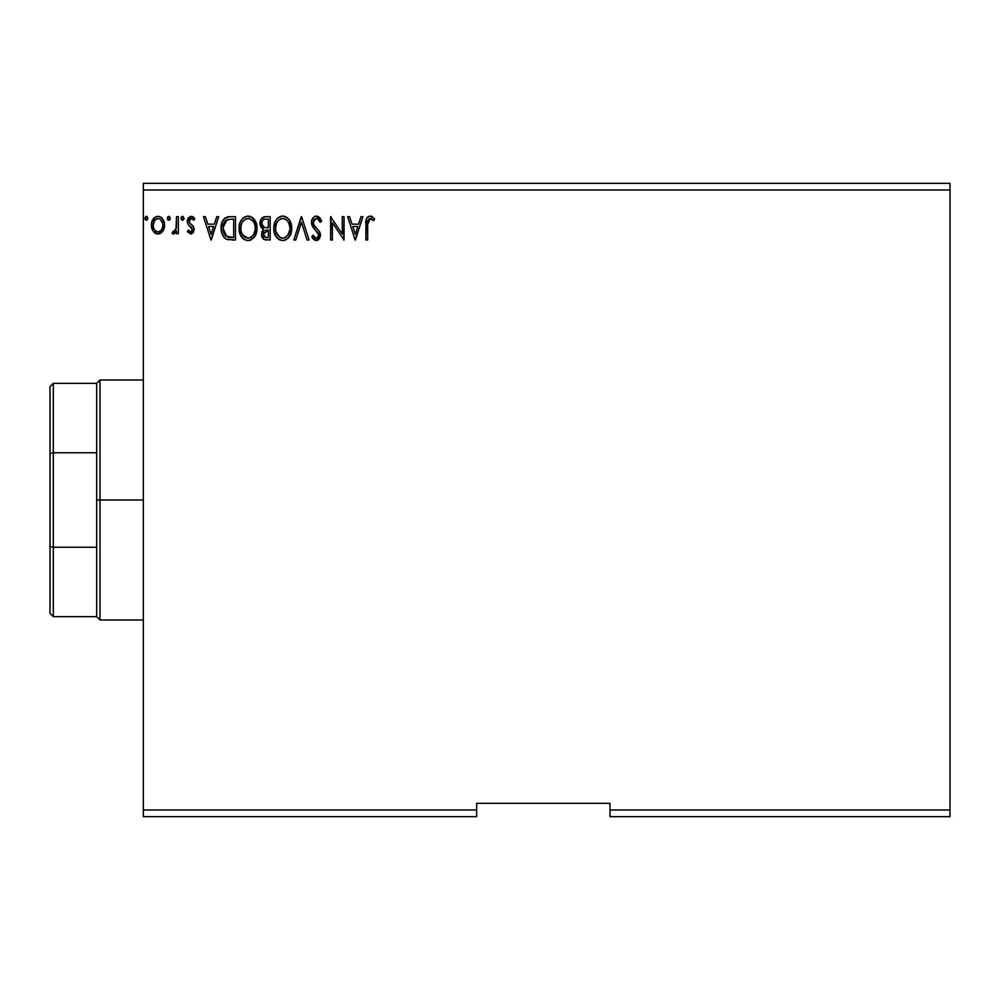 <?xml version="1.0" encoding="UTF-8"?>
<svg xmlns="http://www.w3.org/2000/svg" width="1000" height="1000" viewBox="0 0 1000 1000"><rect width="100%" height="100%" fill="white"/><g stroke="black" fill="none" stroke-linecap="round" stroke-linejoin="round"><path stroke-width="1.5" d="M610 816.663L950 816.663L610 816.663L610 810L950 810L950 816.663L950 810L610 810L610 803.337L476.662 803.337L476.662 810L143.338 810L143.338 190L950 190L950 810L950 190L143.338 190L143.338 183.337L950 183.337L143.338 183.337L143.338 810L476.662 810L476.662 816.663L143.338 816.663L476.662 816.663L476.662 803.337L610 803.337L610 816.663M170.263 218.312L169.4 216.55L168.113 216.55L167.638 219.6L169.1 220.212L170.175 218.988L168.762 216.363L167.262 218.312L168.762 220.263L170.263 218.312L168.588 216.388M184.013 218.312L183.162 216.55L181.875 216.55L181.4 219.6L182.862 220.212L183.938 218.988L182.525 216.363L181.025 218.312L182.525 220.263L184.013 218.312L182.35 216.388M216.762 216.663L218.713 216.663L211.238 240L218.713 216.663L216.762 216.663L214.363 224.15L207.812 224.15L205.413 216.663L203.463 216.663L210.938 240L218.713 216.663L216.762 216.663L214.363 224.15L207.812 224.15L205.413 216.663L203.463 216.663L210.938 240L203.463 216.663L205.413 216.663M253.85 218.925L257.013 228.225L255.825 222.1L251.962 217.237L246.962 216.137L242.463 218.65L240.225 222.188L239.175 226.25L240.225 234.537L244.137 239.438L247.087 240.525L250.212 240.275L254.913 236.275L257.013 228.225C257.087 221.588 254.088 217.537 248 216.062C241.925 217.587 238.95 221.675 239.062 228.337C238.938 235.075 241.975 239.163 248.15 240.6C254.188 239.013 257.137 234.887 257.013 228.225L256.887 226.137M360.95 216.663L362.9 216.663L355.425 240L362.9 216.663L360.95 216.663L358.55 224.15L352 224.15L349.6 216.663L347.65 216.663L355.125 240L362.9 216.663L360.95 216.663L358.55 224.15L352 224.15L349.6 216.663L347.65 216.663L355.125 240L347.65 216.663L349.6 216.663M320.15 218.3L321.625 221.163L320.163 222.35L321.625 221.163L316.375 216.062L313.412 217.35L311.75 220.2L311.525 223.463L312.613 226.537L318.562 234.438L318.062 237.237L316.8 238.15L315.2 237.9L313.15 235.212L311.75 236.65L314.738 240.238L318.062 240.087L320.375 236.1L319.513 231.6L314.462 225.725L313.288 223.012L314.075 219.737L315.9 218.525L317.838 218.888L320.163 222.35L321.625 221.163L319.75 217.763L317.337 216.188M291.675 227.188L291.712 228.225C291.788 221.588 288.788 217.537 282.712 216.062C276.625 217.587 273.65 221.675 273.762 228.337C273.637 235.075 276.675 239.163 282.85 240.6C288.888 239.013 291.837 234.887 291.712 228.225L289.538 220.263L286.675 217.237L283.225 216.088L280.637 216.375L277.162 218.65L274.925 222.188L273.788 227.288L274.25 232.537L275.925 236.412L278.837 239.438L281.788 240.525L284.913 240.275L288.375 237.95L290.912 233.438L291.712 228.225L291.588 230.3M147.825 218.312L146.975 216.55L145.675 216.55L145.2 219.6L146.662 220.212L147.738 218.988L146.325 216.363L144.825 218.312L146.325 220.263L147.825 218.312L146.15 216.388M265.5 216.663L270.175 216.663L264.312 216.788L260.75 219.788L260.212 225.138L261.425 227.638L263.688 229.25L262 231.462L261.588 235.5L264.113 239.513L270.175 240L270.175 216.663L270.175 240L270.175 216.663L265.5 216.663C261.863 217.225 260.025 219.438 260 223.287L263.688 229.25L261.5 234.213C261.525 237.9 263.325 239.825 266.875 240L265.75 239.938M295.763 240L293.8 240L301.288 216.663L293.8 240L295.763 240L301.438 222.3L307.1 240L309.062 240L301.575 216.663L309.062 240L301.575 216.663L293.8 240L295.763 240L301.438 222.3L307.1 240L309.062 240L307.1 240M367.688 224.475L367.887 220.875L369.312 218.675L371.087 218.663L373.663 220.55L374.575 218.762L370.163 216.062L367.75 216.912L366.362 219.075L365.9 240L367.688 240L367.688 224.475L370.188 218.463L373.663 220.55L374.575 218.762L370.163 216.062C366.6 217.288 365.175 220.012 365.9 224.237L365.9 240L367.688 240L367.688 224.475M342.262 216.663L342.262 234.025L330.6 216.663L330.6 240L332.388 240L332.388 222.6L344.062 240L344.062 216.663L342.262 216.663L344.062 216.663L342.262 216.663L342.262 234.025L330.6 216.663L330.6 240L332.388 240L332.388 222.6L344.062 240L344.062 216.663L343.675 240M228 216.825L230.05 216.663L225.138 217.9L222.162 222L221.112 228.038L221.887 233.475L223.85 237.175L226.388 239.163L235.475 240L235.475 216.663L230.05 216.663C223.825 217.512 220.837 221.3 221.112 228.038C220.837 232.825 222.6 236.525 226.388 239.163L235.475 240L235.475 216.663L235.475 240L231.938 240M190.775 234.013L193.375 232.525L194.15 228.863L193.188 226.238L189.525 222.838L189.237 220.25L191.3 218.463L193.762 220.263L194.788 218.675L193.238 217.025L190.662 216.4L188.238 218.025L187.338 221.975L188.35 224.625L191.962 228.075L192.288 230.413L190.475 231.912L188.363 230.125L187.312 231.588L190.775 234.013L194.188 229.55L193.612 226.912L189.525 222.838L189.1 221.2L191.3 218.463L193.762 220.263L194.788 218.675L191.088 216.363L187.312 221.3L187.9 223.925L192.387 229.625L190.662 231.925L188.363 230.125L187.312 231.588L191.537 233.925M176.537 216.663L178.337 216.663L176.537 216.663L175.975 229.412L174.788 231.45L172.913 231.625L172.05 233.438L174.475 233.75L176.537 231.213L176.537 233.713L178.337 233.713L178.337 216.663L178.337 233.713L178.337 216.663L176.537 216.663L176.262 228.25L172.05 233.438L173.412 234.013L176.537 231.213L176.537 233.713L178.337 233.713L176.537 233.713M162.825 231.2L164.163 228.3L164.475 223.625L162.975 219.363L160.875 217.175L157.988 216.363L155.1 217.175L151.788 222.138L151.438 225.95L152.363 229.812L154.075 232.338L156.55 233.825L159.438 233.825L161.912 232.325L164.575 225.15C164.613 220.3 162.425 217.375 157.988 216.363C153.55 217.387 151.363 220.312 151.412 225.15L153.15 231.213L157.988 234.013L162.825 231.2M950 183.337L950 190L950 183.337M143.338 816.663L143.338 810L143.338 816.663M261.5 234.213L262.213 237.488L263.637 239.213L262.3 237.65M261.9 236.737L261.6 235.538M262.85 228.825L262.075 228.3M261.413 227.625L260.85 226.8M260.05 224.225L260.212 225.138M260.012 223.762L260.025 222.688M260.075 222.1L260.738 219.8M260.85 219.587L264.9 216.688M263.175 217.188L262.175 217.862M262.525 225.888L263.412 226.85L261.962 224.625L262.1 221.55L261.8 223.287C261.962 220.425 263.475 219.013 266.325 219.062L268.375 219.062L268.375 227.738L264.613 227.463L267.475 227.738L264.613 227.463L261.887 224.338M265.863 237.575L263.288 234.175L268.375 230.125L268.375 237.613L264.988 237.35M263.725 232.075L263.45 235.512L263.863 231.788M267.462 230.125L265.8 230.287L268.375 230.125L268.375 237.613L266.512 237.613M265.012 230.575L265.8 230.287M263.875 219.438L264.962 219.15M262.1 221.55L262.45 220.787M264.075 236.7L263.45 235.512M291.2 232.413L290.912 233.425M291.425 231.363L290.212 235.175M290.188 235.225L287.725 238.6M285.7 239.963L284.913 240.275M275.925 236.412L279.488 239.825M279.575 239.862L277.613 238.487M277.462 238.337L275.912 236.388M274.925 234.513L274.625 233.762M274.2 232.325L273.875 230.475M273.875 226.213L274.037 225.138M274.55 223.15L274.913 222.2M279.5 216.825L277.15 218.675M277.175 218.65L278.15 217.712M280.65 216.363L281.637 216.15M283.775 216.137L284.762 216.363M289.538 220.263L286.675 217.237L289.525 220.238M289.788 220.662L290.525 222.1M288.938 219.4L288.263 218.6M282.35 218.475L282.762 218.463C287.613 219.675 290 222.938 289.913 228.238L289.825 226.6M283.6 218.512L285.312 219.062L283.6 218.512M287.213 220.55L288.312 222.025M289.65 225.463L289.913 228.238C290.025 233.588 287.638 236.912 282.762 238.2C277.875 236.975 275.475 233.688 275.55 228.35L275.575 229.188L275.55 228.35C275.438 222.963 277.85 219.662 282.762 218.463M289.825 229.938L287.562 235.662M275.65 230.037L275.575 229.188M279.6 237.2L275.95 231.688M280.475 237.688L281.3 238M281.925 238.137L280.325 237.625M280.312 219.025L281.1 218.713M275.95 224.988L275.55 228.35L276.475 223.375L278.625 220.188L276.887 222.5M286.275 219.675L287.188 220.525M283.938 238.075L284.9 237.75M285.212 237.6L283.612 238.137M288.575 234.112L285.938 237.162M289 233.2L289.525 231.588M289.887 229.088L289.913 228.238L289.887 229.088M319.75 217.763L319.062 217.075M317.2 218.575L319.587 221.075M313.45 221.012L313.25 222.413L315.912 218.525M313.587 224.163L314.25 225.413M315.988 227.562L313.837 224.7M311.75 236.65L313.15 235.212L311.75 236.65L316.262 240.6L320.425 235.15L319.513 231.6L316.812 228.425M319.913 232.438L319.325 231.312M320.375 234.213L320.2 233.312M320.412 234.688L320.412 235.637M320.375 236.1L319.438 238.762M318.062 240.087L317.2 240.475M315.462 240.5L314.425 240.062M313.288 239.062L312.787 238.4M315.725 238.125L313.15 235.212M314.363 237.15L315.2 237.9L314.363 237.15M318.6 235.775L316.812 238.15M318 232.913L318.562 234.45M315.413 230L317.787 232.575M316.375 216.062C313.125 216.775 311.488 218.888 311.45 222.387L315.325 229.913M314.575 229.125L313.913 228.35M313.863 228.3L313.2 227.438M312.125 225.55L311.762 224.55M311.525 221.287L313.4 217.362M314.288 216.65L315.275 216.213M312.7 218.2L312.15 219.163M318.5 236.287L318.062 237.237M367.688 240L365.9 240M365.913 223.113L366.05 220.738M370.825 216.125L371.463 216.287M371.475 216.3L372.663 216.912M374.575 218.762L373.663 220.55M373.65 220.55L369.738 218.512M367.725 222.675L369.075 218.837M367.775 221.775L367.887 220.875M355.288 234.375L352.762 226.537L357.788 226.537L355.288 234.375L352.762 226.537L357.788 226.537L355.288 234.375M332.388 240L330.6 240L331 216.663M256.975 229.312L256.212 233.425M256.512 232.4L255.512 235.188M255.487 235.225L254.925 236.262M254.325 237.162L253.65 237.987M250.975 239.975L250.225 240.263M242.763 238.337L241.238 236.425L244.788 239.825M244.125 239.438L242.913 238.475M240.238 234.55L239.55 232.537M239.488 232.3L239.175 230.463M239.175 226.25L239.338 225.138M239.85 223.15L240.212 222.213M242.463 218.65L244.8 216.825M249.075 216.137L250.062 216.363M252 217.262L253.825 218.9M256.5 224.088L254.838 220.263L251.962 217.237M254.237 219.4L253.562 218.6M241.788 223.363L242.188 222.5M254.95 225.463L255.212 228.238C255.325 233.588 252.938 236.912 248.062 238.2L244.9 237.2L242.562 234.788L248.062 238.2C243.175 236.975 240.775 233.688 240.85 228.35C240.738 222.963 243.15 219.662 248.062 218.463L248.9 218.512L248.062 218.463C252.913 219.675 255.3 222.938 255.212 228.238L255.125 226.6M240.85 228.35L241.25 224.988L240.85 228.35M240.95 230.037L240.875 229.188M245.613 219.025L246.4 218.713M252.512 220.55L253.612 222.025M251.575 219.675L252.488 220.525M248.062 238.2L248.912 238.137L248.062 238.2M249.237 238.075L250.2 237.75M250.512 237.6L248.912 238.137M255.125 229.925L253.538 234.713L251.238 237.162M254.3 233.2L254.825 231.588M229.112 239.85L228.287 239.737M227.712 239.613L226.388 239.163M225.525 238.675L224.6 237.95M222.225 234.387L221.962 233.7M221.612 232.488L221.112 228.038M221.137 226.988L221.213 226.012M222.587 221.05L223.075 220.175M223.088 220.15L223.65 219.338M224.338 218.575L225.1 217.925M227.013 217.037L227.65 216.887M226.737 236.663L222.9 228.038L226.95 219.65L233.675 219.062L233.675 237.613L225.938 236.125M223.5 223.888L223.225 224.925M224.575 221.688L225.662 220.463M226.025 220.175L231.75 219.062L226.038 220.162M228.588 237.312L227.95 237.162M231.188 237.587L229.887 237.5M222.9 228.038L223.15 225.25L222.9 228.038M223.113 230.662L222.95 229.363M223.8 233.125L223.4 231.95M224.425 234.375L223.825 233.2M223.988 222.688L223.15 225.25M211.1 234.375L208.575 226.537L213.6 226.537L211.1 234.375L208.575 226.537L213.6 226.537L211.1 234.375M187.638 232.025L188.363 230.125L188.812 230.763L188.363 230.125M190.662 231.925L192.387 229.625L191.6 227.575M192.3 230.375L192.387 229.625M187.325 220.863L187.625 223.3M187.387 220.225L187.525 219.587M192 216.475L193.212 217.013M193.25 217.037L194.175 217.838M194.462 218.2L193.762 220.263L192.362 218.775M190.375 218.713L189.237 220.25M189.225 220.287L189.525 222.838L192.075 225.087M189.1 221.2L189.338 222.45M194.05 228.15L194.15 228.863M181.025 218.312L182.525 216.363M181.112 217.65L181.4 217.025M172.05 233.438L173.412 234.013L172.05 233.438L172.913 231.625L174.288 231.8M175.975 229.4L176.375 227.387M176.375 227.325L176.5 225.162M176.537 223.562L176.537 222.4M176.5 225.325L176.462 226.062M176.425 226.788L176.262 228.25M170.175 218.975L169.725 219.8M168.113 220.075L167.35 218.988M168.412 216.412L167.638 217.037M156.525 233.825L155.35 233.337M155.1 233.175L154.062 232.338M152.375 229.838L151.85 228.45M151.812 228.275L151.512 226.775M151.438 225.95L151.438 224.387M151.5 223.65L151.788 222.138M152.438 220.387L153.012 219.363M153.912 218.175L154.675 217.475M156.475 216.562L157.2 216.425M158.363 216.388L159.488 216.562M161.35 217.512L162.225 218.337M162.975 219.375L164.188 222.138M164.55 224.387L164.55 225.95M164.475 226.725L164.163 228.3M160.775 233.25L161.912 232.325M163.612 229.8L163.912 229.062M162.25 218.375L160.875 217.175M155.1 217.175L154.462 217.65M153.475 222.887L153.2 225.138C153.125 221.525 154.725 219.3 157.988 218.463C161.262 219.3 162.862 221.525 162.775 225.138C162.85 228.75 161.262 231.012 157.988 231.925L157.988 231.925C154.725 231.012 153.125 228.75 153.2 225.138L154.637 220.3L157.988 218.463L156.15 218.95M156.862 231.737L155.863 231.225M153.475 227.4L153.275 226.287M155.85 231.213L154.262 229.387M161.65 220.763L161.163 220.062M159.412 231.637L158.562 231.875M160.85 230.575L160.138 231.225M266.75 227.725L266.025 227.688M265.675 227.662L264.962 227.55M263.012 220.037L263.725 219.513M266.325 219.062L268.375 219.062L268.375 227.738L267.475 227.738M288.2 221.85L289.825 226.562M241.25 224.988L241.775 223.375M242.537 221.863L243.1 221.075M248.487 218.475L249.725 218.7M254.288 223.337L254.825 224.925M242.562 234.788L241.25 231.688M231.75 219.062L233.675 219.062L233.675 237.613L232.5 237.613M226.188 236.312L224.8 234.913M227.225 219.537L228.113 219.312M160.138 219.125L162.512 222.875M162.512 227.4L162.25 228.275M50 386.662L50 453.45L50 386.662L53.338 383.338L53.338 616.663L53.338 547.263L50 546.55L50 453.45L50 613.337L50 546.55L53.338 547.263L96.662 547.263L96.662 616.663L96.662 500L96.662 547.263L53.338 547.263L53.338 383.338L96.662 383.338L96.662 500L100 500L100 380L100 500L143.338 500L100 500L100 620L100 500L96.662 500L96.662 383.338L100 380L143.338 380M53.338 452.738L96.662 452.738L53.338 452.738L50 453.45L53.338 452.738M143.338 620L100 620L96.662 616.663L53.338 616.663L50 613.337"/></g></svg>
